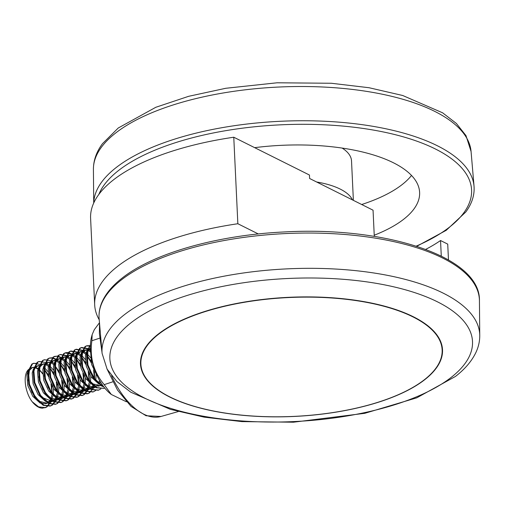 <?xml version="1.0" encoding="UTF-8"?>
<svg xmlns="http://www.w3.org/2000/svg" width="505" height="505" viewBox="0 0 505 505"><rect width="100%" height="100%" fill="white"/><g stroke="black" fill="none" stroke-linecap="round" stroke-linejoin="round"><path stroke-width="0.76" d="M448.478 259.936L447.727 244.117L440.543 240.525A182.842 72.12 -2.7 0 1 425.683 249.388M441.275 256.085L440.543 240.525M374.287 236.372L373.05 210.187L309.615 178.492L309.451 175.033L233.771 137.221A194.154 76.583 177.3 0 0 90.603 218.324L94.681 304.837A194.154 76.583 177.3 0 0 99.226 319.785M258.326 233.96L237.849 223.734L233.771 137.221M237.849 223.734A194.154 76.583 177.3 0 0 94.681 304.837M451.129 377.437A181.522 71.603 -2.7 0 1 205.699 416.631A181.522 71.603 -2.7 0 1 131.237 322.607A181.522 71.603 -2.7 0 1 376.667 283.412A181.522 71.603 -2.7 0 1 451.129 377.437M158.305 334.051A151.178 59.628 177.3 0 0 140.497 364.004A151.178 59.628 177.3 0 0 256.174 416.316A151.178 59.628 177.3 0 0 424.711 379.709A151.178 59.628 177.3 0 0 442.513 349.757A151.178 59.628 177.3 0 0 326.836 297.445A151.178 59.628 177.3 0 0 158.305 334.051M442.5 349.447A151.178 59.628 -2.7 0 1 439.546 362.123M144.613 376.029A151.178 59.628 -2.7 0 1 140.485 363.688M140.882 364.061A150.799 59.483 177.3 0 0 256.269 416.246A150.799 59.483 177.3 0 0 424.383 379.728A150.799 59.483 177.3 0 0 442.14 349.858A150.799 59.483 177.3 0 0 326.754 297.672A150.799 59.483 177.3 0 0 158.639 334.184A150.799 59.483 177.3 0 0 140.882 364.061L140.845 363.354A150.799 59.483 -2.7 0 1 144.253 349.479M437.412 335.648A150.799 59.483 -2.7 0 1 442.109 349.144L442.14 349.858M352.484 199.911A69.179 27.289 177.3 0 0 316.629 181.996M353.38 200.359L351.524 160.937A69.179 27.289 177.3 0 0 342.144 148.072M361.687 204.512A135.719 53.53 177.3 0 0 411.512 175.45M374.23 235.223A135.719 53.53 177.3 0 0 413.948 208.994A135.719 53.53 177.3 0 0 419.617 192.405A135.719 53.53 177.3 0 0 254.665 147.662M99.479 322.714L94.29 329.708L92.15 334.632L91.878 340.742C89.511 357.37 93.621 372.002 104.194 384.64L111.302 394.468L126.408 401.784M49.206 402.239L45.993 403.665L40.141 403.078L32.775 396.337L27.788 385.504L26.872 374.792L28.059 370.822L29.479 368.896A19.323 10.226 -108.2 0 1 31.43 367.779M47.325 403.23L39.34 401.374L31.966 392.36L28.198 380.353L29.391 370.386L32.579 367.4L34.725 367.217M35.514 367.375L38.14 368.631M39.125 369.376L42.647 373.378M44.288 376.118L45.677 379.11A19.323 10.226 -108.2 0 0 44.352 376.534M32.042 367.615A19.323 10.226 -108.2 0 1 34.353 367.608M35.192 367.81A19.323 10.226 -108.2 0 1 37.963 369.174M38.992 369.944A19.323 10.226 -108.2 0 1 42.672 373.927M54.521 400.49L51.308 401.917L45.456 401.323L38.096 394.582L33.103 383.756L32.194 373.037L33.374 369.073L35.502 366.598L39.112 365.424M37.244 365.917L38.954 365.942M44.162 369.035L48.272 374.792M51.876 385.732L52.148 393.288M51.939 394.872L50.923 398.502M50.494 399.436L49.01 401.639M33.564 372.324L34.706 368.631L37.894 365.652M44.44 367.627L47.962 371.63M49.604 374.356L53.202 385.296M53.562 388.616L53.265 394.437M52.981 395.806L51.826 399M51.358 399.827L49.787 401.765M39.541 366.011L40.817 364.844L44.434 363.676M42.565 364.168L44.819 364.307M45.646 364.585L48.429 366.308M49.484 367.28L53.593 373.043M57.191 383.977L57.469 391.539M57.254 393.124L56.238 396.753M55.809 397.688L54.325 399.891M59.842 398.742L57.955 399.726L49.812 397.757L42.957 389.519L38.86 377.084L40.021 366.882L43.215 363.897M45.027 363.682L45.362 363.714M46.144 363.871L48.77 365.128M49.755 365.873L53.284 369.875M54.919 372.602L58.523 383.541M58.877 386.862L58.58 392.688M58.296 394.058L57.141 397.252M56.674 398.079L55.102 400.01M44.857 364.256L47.199 362.584L50.677 361.959M47.88 362.42L49.591 362.438M50.961 362.836L53.745 364.559M54.824 365.557L58.908 371.295M62.506 382.228L62.784 389.784M62.569 391.369L61.559 394.998M61.13 395.939L59.641 398.142M65.158 396.987L63.276 397.978L55.127 396.008L48.272 387.771L44.175 375.335L45.343 365.134L48.53 362.148M51.466 362.123L54.092 363.379M61.092 372.608L63.838 381.793M64.198 385.113L63.901 390.933M63.617 392.303L62.456 395.497M61.995 396.33L60.417 398.262M70.473 395.238L67.26 396.665L61.408 396.072L54.048 389.33L49.054 378.504L48.145 367.785L49.326 363.821L51.453 361.346L55.064 360.172M53.195 360.665L54.906 360.684M56.282 361.088L59.06 362.811M60.139 363.808L64.223 369.54M67.828 380.48L68.099 388.036M67.885 389.62L66.875 393.25M66.445 394.184L64.962 396.387M68.592 396.223L60.449 394.253L53.593 386.016L49.496 373.58L50.658 363.379L53.846 360.393M55.657 360.179L55.992 360.21M56.781 360.368L59.407 361.624M60.392 362.369L63.914 366.377M65.555 369.098L68.781 378.056M69.513 383.364L69.217 389.185M68.933 390.554L67.777 393.748M67.31 394.575L65.738 396.507M75.794 393.49L72.581 394.91L66.723 394.323L59.363 387.581L54.376 376.749L53.461 366.037L54.647 362.066L56.768 359.592L59.161 358.645L61.307 358.462M58.517 358.916L60.77 359.055M61.597 359.333L64.381 361.056M65.461 362.053L69.545 367.791M73.143 378.725L73.421 386.281M73.206 387.872L72.19 391.495M71.761 392.435L70.277 394.639M73.907 394.474L65.764 392.505L58.908 384.267L54.811 371.831L55.973 361.63L59.161 358.645M62.096 358.619L64.722 359.876M65.707 360.62L69.236 364.623M70.87 367.35L74.475 378.289M74.828 381.61L74.532 387.436M74.248 388.799L73.092 392M72.625 392.827L71.053 394.758M59.962 360.317L62.09 357.843L64.482 356.896L66.628 356.707M63.832 357.168L66.086 357.306M66.912 357.584L69.696 359.308M70.751 360.28L74.86 366.037M78.458 376.976L78.736 384.532M78.521 386.117L77.511 389.746M77.082 390.681L75.592 392.89M79.544 392.606L71.079 390.756L64.223 382.519L60.127 370.083L61.294 359.882L64.482 356.896M67.417 356.865L70.043 358.121M71.022 358.872L74.551 362.874M76.186 365.601L79.79 376.541M80.143 379.861L79.853 385.681M79.569 387.051L78.408 390.245M77.947 391.078L76.369 393.01M86.424 389.986L83.211 391.407L77.36 390.82L69.999 384.078L65.006 373.245L64.097 362.533L65.278 358.569L67.405 356.094L69.797 355.141L71.944 354.958M69.147 355.413L71.401 355.552M72.234 355.836L75.011 357.559M76.066 358.531L80.175 364.288M83.779 375.221L84.064 382.638M83.836 384.368L82.826 387.998M82.397 388.932L80.907 391.135M84.543 390.971L76.4 389.001L69.545 380.764L65.448 368.328L66.609 358.127L69.797 355.141M72.733 355.116L75.359 356.372M76.343 357.117L79.866 361.125M81.507 363.846L85.105 374.786M85.465 378.106L85.168 383.933M84.884 385.302L83.729 388.497M83.262 389.323L81.684 391.255M91.746 388.231L88.533 389.658L82.675 389.071L75.314 382.329L70.328 371.497L69.412 360.785L70.599 356.814L72.72 354.34L75.112 353.393L77.259 353.21M74.469 353.664L76.722 353.803M77.549 354.081L80.333 355.804M81.387 356.776L85.49 362.54M89.095 373.473L89.372 381.029M89.158 382.62L88.141 386.243M87.712 387.183L86.229 389.387M89.858 389.222L81.715 387.253L74.86 379.015L70.763 366.579L71.925 356.378L75.112 353.393M78.048 353.367L80.674 354.624M81.659 355.368L85.187 359.371M86.822 362.098L90.42 373.037M90.78 376.358L90.483 382.178M90.199 383.548L89.044 386.742M88.577 387.575L87.005 389.506M80.434 351.644L77.246 354.624L76.078 364.825L80.175 377.267L87.03 385.504L95.18 387.468L93.848 387.909L87.996 387.316L80.63 380.574L75.643 369.748L74.727 359.03L75.914 355.065L78.041 352.591L80.434 351.644L82.58 351.455M79.784 351.909L82.037 352.054M82.864 352.332L85.648 354.055M86.702 355.028L90.812 360.785M94.41 371.724L94.688 379.28M93.034 385.429L91.544 387.632M83.369 351.613L85.995 352.869M86.974 353.614L90.502 357.622M96.095 374.609L95.805 380.429M99.163 386.155L93.311 385.567L85.945 378.826L80.958 367.993L80.049 357.281L81.229 353.311L83.357 350.836L85.749 349.889L87.895 349.706M85.099 350.161L87.352 350.3M88.186 350.577L90.61 352.017M99.529 380.379L98.778 382.746M100.495 385.719L92.352 383.749L85.496 375.512L81.4 363.076L82.561 352.875L85.749 349.889M88.684 349.864L90.509 350.622M100.325 381.736L99.681 383.245M99.794 384.286L98.627 383.813L91.266 377.077L86.279 366.245L85.364 355.526L86.551 351.562L88.672 349.088L90.408 348.355M95.432 380.063L87.466 365.285L87.876 351.127L90.408 348.418M48.455 402.201L46.643 403.413M53.77 400.452L51.964 401.658M52.64 401.475L42.256 397.574M59.091 398.697L57.28 399.909M57.955 399.726L56.629 400.162L50.771 399.575L43.411 392.833L38.424 382.001L37.509 371.289L38.569 367.571M64.406 396.949L62.595 398.155M63.276 397.978L61.945 398.413L56.093 397.82L48.726 391.085L43.739 380.252L42.824 369.534L43.891 365.822M69.722 395.194L67.916 396.406M75.043 393.445L73.231 394.658M80.358 391.697L78.546 392.903M79.228 392.72L77.896 393.161L72.045 392.568L64.678 385.826L59.691 375L58.776 364.282L59.842 360.564M81.109 391.735L80.131 392.347M85.673 389.942L83.868 391.154M90.995 388.194L89.183 389.405M93.677 386.161L92.32 387.758M97.774 384.677L96.859 385.883M95.281 387.228L94.498 387.651M97.553 376.635L91.594 364.496L90.748 353.367M92.15 334.632L91.714 336.235A38.923 20.598 71.8 0 0 110.746 394.033L111.302 394.468M104.194 384.64L112.735 381.83M91.878 340.742L99.725 338.161M50.355 402.15L46.271 407.144L42.489 408.198C39.03 408.091 35.584 405.919 32.143 401.69C24.436 391.621 22.523 372.665 29.479 368.896M103.38 386.293L102.395 385.87L93.772 377.847L87.958 364.982L86.974 352.256L90.433 345.003M104.737 388.029L103.935 388.345L97.08 387.619L88.457 379.602L82.643 366.737L81.659 354.005L85.68 346.342L86.961 345.736L90.408 345.666M100.817 388.938L98.62 390.094L91.765 389.368L83.136 381.351L77.328 368.486L76.343 355.76L80.364 348.097L81.64 347.484L87.643 348.488L88.621 349.119M89.05 349.441L90.338 350.527M100.015 382.519L99.832 383.32M95.792 390.46L93.305 391.848L86.443 391.123L77.82 383.099L72.007 370.241L71.028 357.508L75.043 349.845L76.324 349.233L82.328 350.243L83.306 350.874M83.735 351.19L85.023 352.282M94.271 385.965L93.621 387.777M93.526 388.004L89.473 392.915L87.984 393.597L81.128 392.871L72.505 384.854L66.692 371.989L65.707 359.263L69.728 351.594L71.009 350.988L77.013 351.991L77.985 352.623M78.42 352.938L79.702 354.03M89.385 386.022L89.202 386.824M88.956 387.714L88.306 389.525M88.205 389.753L84.158 394.67L82.669 395.346L75.813 394.626L67.184 386.603L61.376 373.738L60.392 361.012L64.413 353.349L65.688 352.736L68.188 352.496M68.573 352.553L72.669 354.371M73.105 354.693L74.386 355.785M84.064 387.771L83.88 388.572M83.641 389.469L82.99 391.28M82.889 391.508L78.843 396.419L77.353 397.1L70.492 396.374L61.869 388.358L56.055 375.493L55.077 362.76L59.091 355.097L60.373 354.485L66.376 355.495L67.354 356.126M67.784 356.442L69.071 357.534M78.748 389.519L78.565 390.321M78.319 391.217L77.669 393.029M77.574 393.256L73.522 398.167L72.032 398.849L65.177 398.123L56.554 390.106L50.74 377.241L49.755 364.515L53.776 356.852L57.551 356M57.936 356.05L62.039 357.875M62.468 358.197L63.756 359.282M73.433 391.274L73.25 392.076M73.004 392.972L72.354 394.784M72.253 395.011L68.207 399.922L66.717 400.598L59.861 399.878L51.232 391.855L45.425 378.99L44.44 366.264L48.461 358.601L49.736 357.988L52.236 357.748M52.621 357.805L55.556 358.891M56.017 359.162L56.718 359.629M57.153 359.945L58.435 361.037M68.112 393.023L67.929 393.824M67.689 394.721L67.039 396.532M66.938 396.76L62.891 401.671L61.402 402.352L54.54 401.626L45.917 393.61L40.103 380.745L39.125 368.012L43.14 360.349L44.421 359.743L50.241 360.639M50.702 360.911L51.403 361.378M51.832 361.694L53.12 362.786M62.797 394.771L62.614 395.573M62.367 396.469L61.717 398.281M61.623 398.508L57.57 403.426L56.08 404.101L49.225 403.375L40.602 395.358L34.788 382.493L33.803 369.767L37.825 362.104L39.106 361.492L44.926 362.394M45.381 362.666L46.088 363.127M46.517 363.448L47.805 364.534M57.482 396.526L57.299 397.328M57.052 398.224L56.402 400.036M56.301 400.263L52.255 405.174L50.765 405.856L43.91 405.13L35.281 397.107L29.473 384.248L28.488 371.516L32.509 363.852L33.785 363.24L40.065 364.414M52.16 398.275L51.977 399.076M51.737 399.973L51.087 401.784M50.986 402.012L46.94 406.923L45.45 407.604L38.588 406.878L32.143 401.69M93.476 366.333L92.099 361.239M103.815 386.868L101.732 386.085L93.109 378.068L87.296 365.203L86.311 352.477L90.439 344.745M104.661 387.941L103.601 388.446M103.935 388.345L96.417 387.84L87.788 379.817L81.98 366.952L80.996 354.226L85.017 346.563L86.292 345.95L90.401 346.077M98.286 390.195L91.096 389.589L82.473 381.572L76.659 368.707L75.681 355.974L79.695 348.311L80.977 347.705L86.98 348.709L88.148 349.479M92.971 391.949L85.781 391.343L77.158 383.32L71.344 370.455L70.359 357.729L74.38 350.066L75.662 349.454L81.665 350.457L82.833 351.227M86.696 355.065L91.165 362.704M93.526 369.9L94.593 378.996M93.564 386.325L93.04 387.796M92.895 388.143L92.181 389.563M91.942 389.961L88.811 393.136L87.321 393.818L80.465 393.092L71.836 385.075L66.029 372.21L65.044 359.478L69.065 351.815L70.34 351.202L76.343 352.212L77.511 352.982M81.381 356.814L85.844 364.459M88.211 371.655L89.278 380.928M88.249 388.08L87.725 389.551M87.58 389.892L83.495 394.885L82.006 395.566L75.144 394.841L66.521 386.824L60.707 373.959L59.729 361.233L63.744 353.569L65.025 352.957L71.028 353.961L72.196 354.731M76.091 358.601L80.529 366.207M82.896 373.403L83.963 382.5M82.927 389.828L82.403 391.299M82.258 391.646L78.174 396.64L76.684 397.315L69.829 396.595L61.206 388.572L55.392 375.707L54.407 362.981L58.428 355.318L60.373 354.485M60.044 354.605L65.713 355.709L66.881 356.48M70.776 360.355L75.213 367.962M77.574 375.158L78.641 384.431M77.612 391.577L77.088 393.048M76.943 393.395L72.859 398.388L71.369 399.07L64.514 398.344L55.885 390.327L50.077 377.462L49.092 364.73L53.113 357.067L55.058 356.24M54.729 356.36L57.273 356.271M57.665 356.347L61.559 358.234M65.454 362.104L69.892 369.71M72.259 376.907L73.326 386.18M72.297 393.332L71.773 394.803M71.628 395.144L67.544 400.137L66.054 400.819L59.192 400.093L50.569 392.076L44.756 379.211L43.777 366.485L47.792 358.821L49.073 358.209L51.958 358.02M52.35 358.102L55.354 359.377M55.821 359.686L56.244 359.983M60.139 363.852L64.577 371.459M66.944 378.655L68.005 387.928M66.976 395.08L66.458 396.551M66.306 396.898L62.222 401.892L60.739 402.573L53.877 401.847L45.254 393.824L39.441 380.966L38.456 368.233L42.477 360.57L43.758 359.958L47.034 359.85M54.824 365.607L59.262 373.214M61.623 380.41L62.689 389.683M61.66 396.835L61.137 398.3M60.991 398.647L56.907 403.64L55.417 404.322L48.562 403.596L39.933 395.579L34.125 382.714L33.141 369.988L37.162 362.319L38.437 361.713L41.713 361.599M49.503 367.356L53.94 374.962M56.307 382.159L57.374 391.432M56.345 398.584L55.821 400.055M55.676 400.396L51.592 405.395L50.102 406.07L43.247 405.351L34.618 397.328L28.804 384.463L27.825 371.737L31.84 364.073L33.122 363.461L36.398 363.354M44.188 369.111L48.625 376.711M50.992 383.907L52.059 393.18M51.024 400.332L50.506 401.803M111.567 375.701A67.481 35.71 71.8 0 0 161.032 416.467L146.078 415.754L131.047 406.418L117.507 390.081L106.946 368.852M99.131 318.674A190.385 75.093 -2.7 0 1 121.478 279.827A190.385 75.093 -2.7 0 1 335.105 233.809A190.385 75.093 -2.7 0 1 479.434 300.74C480.817 257.165 386.918 226.189 284.643 231.934C217.844 235.008 153.583 253.119 122.178 278.059C112.167 285.843 105.343 294.099 101.701 302.823C99.548 308.082 98.69 313.365 99.131 318.674L102.092 353.361A189.059 74.57 -2.7 0 1 124.28 314.792A189.059 74.57 -2.7 0 1 336.425 269.089A189.059 74.57 -2.7 0 1 479.75 335.554L479.434 300.74M416.24 246.124A187.746 74.052 177.3 0 0 463.741 212.902A187.746 74.052 177.3 0 0 337.839 125.65A187.746 74.052 177.3 0 0 104.358 184.697A187.746 74.052 177.3 0 0 98.86 194.4M416.77 246.295L446.231 230.312L465.755 212.043C471.954 203.635 474.713 195.018 474.031 186.2A190.385 75.093 177.3 0 0 308.334 120.777A190.385 75.093 177.3 0 0 101.72 181.989A190.385 75.093 177.3 0 0 93.741 202.972M93.412 169.32C93.45 160.3 96.48 151.752 102.49 143.672L118.271 127.992L155.824 107.281L188.63 96.316L225.785 88.28L277.037 82.795L331.337 83.262L369.029 87.725L402.693 95.495L442.595 112.804L456.381 123.466L465.982 135.605L471.07 151.506A189.059 74.57 177.3 0 0 306.522 86.538A189.059 74.57 177.3 0 0 101.341 147.327A189.059 74.57 177.3 0 0 93.412 169.32L93.722 203.016M102.01 352.421L99.397 333.496L99.504 323.023M161.032 416.467L178.259 411.569M102.092 353.361L107.104 369.142L116.832 381.458L130.852 392.246L170.387 409.353L204.121 417.143L241.901 421.612L293.449 422.205L364.78 413.311L416.783 397.82L455.434 376.459C464.815 369.218 471.594 361.315 475.773 352.755C478.45 347.169 479.775 341.437 479.75 335.554M471.07 151.506L474.031 186.2M86.961 345.736L86.292 345.95M98.62 390.094L97.957 390.315M81.64 347.484L80.977 347.705M93.305 391.848L92.636 392.063M76.324 349.233L75.662 349.454M87.984 393.597L87.321 393.818M71.009 350.988L70.34 351.202M82.669 395.346L82.006 395.566M65.688 352.736L65.025 352.957M77.353 397.1L76.684 397.315M72.032 398.849L71.369 399.07M66.717 400.598L66.054 400.819M49.736 357.988L49.073 358.209M61.402 402.352L60.739 402.573M44.421 359.743L43.758 359.958M56.08 404.101L55.417 404.322M39.106 361.492L38.437 361.713M50.765 405.856L50.102 406.07M33.785 363.24L33.122 363.461M45.45 407.604L44.787 407.825"/></g></svg>
